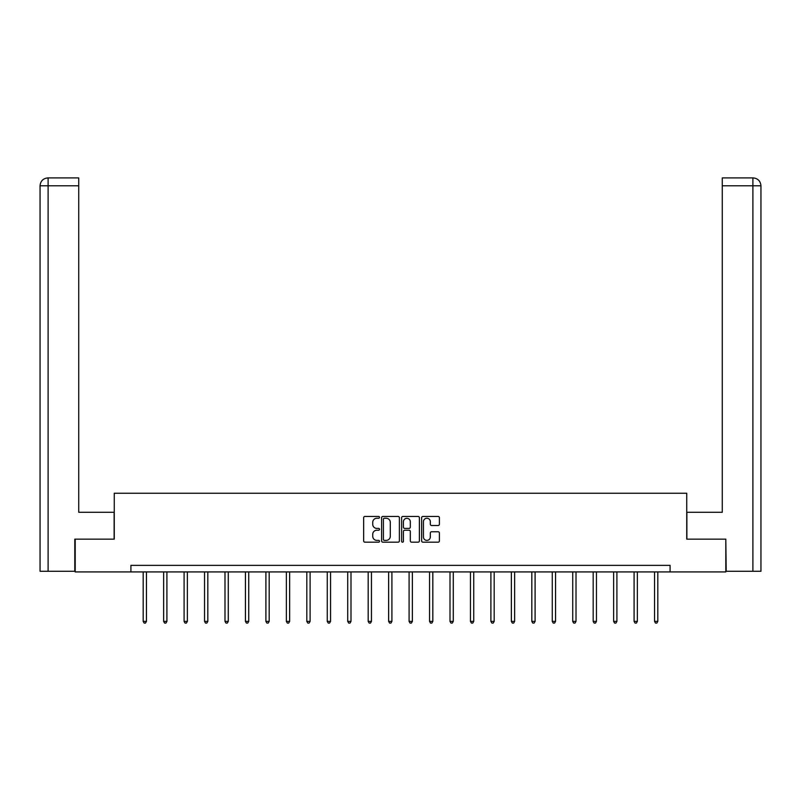 <?xml version="1.0" encoding="UTF-8"?>
<svg xmlns="http://www.w3.org/2000/svg" width="801" height="801" viewBox="0 0 801 801"><rect width="100%" height="100%" fill="white"/><g stroke="black" fill="none" stroke-linecap="round" stroke-linejoin="round"><path stroke-width="1.2" d="M379.524 517.346A0.901 0.901 0 0 0 378.623 516.445L364.946 516.445A1.292 1.292 0 0 0 363.654 517.726L363.654 540.895A1.292 1.292 0 0 0 364.946 542.187L378.623 542.187A0.901 0.901 0 0 0 379.524 541.286A0.901 0.901 0 0 0 378.623 540.385L376.85 540.385A4.115 4.115 0 0 1 372.735 536.259L372.735 534.337A4.115 4.115 0 0 1 376.85 530.212L378.623 530.212A0.901 0.901 0 0 0 379.524 529.311A0.901 0.901 0 0 0 378.623 528.41L376.85 528.41A4.115 4.115 0 0 1 372.735 524.295L372.735 522.362A4.115 4.115 0 0 1 376.85 518.247L378.623 518.247A0.901 0.901 0 0 0 379.524 517.346M438.117 525.516A1.292 1.292 0 0 0 439.399 524.224L439.399 517.726A1.292 1.292 0 0 0 438.117 516.445L422.928 516.445A1.292 1.292 0 0 0 421.636 517.726L421.636 540.895A1.292 1.292 0 0 0 422.928 542.187L438.117 542.187A1.292 1.292 0 0 0 439.399 540.895L439.399 533.045A1.292 1.292 0 0 0 438.117 531.754L431.619 531.754A1.292 1.292 0 0 0 430.327 533.045L430.327 536.94A3.444 3.444 0 0 1 426.883 540.385A3.444 3.444 0 0 1 423.439 536.94L423.439 521.691A3.444 3.444 0 0 1 426.883 518.247A3.444 3.444 0 0 1 430.327 521.691L430.327 524.224A1.292 1.292 0 0 0 431.619 525.516L438.117 525.516M78.728 177.912L47.93 177.912L78.728 177.912L78.728 185.782L48.11 185.782L48.11 571.273L74.793 571.273L74.793 539.143L114.263 539.143L114.263 493.256L686.737 493.256L686.737 539.143L725.806 539.143L725.806 571.924L670.087 571.924L670.087 565.366L130.913 565.366L130.913 571.924L670.087 571.924M75.194 539.143L75.194 571.924L130.913 571.924M399.379 517.726A1.292 1.292 0 0 0 398.087 516.445L382.898 516.445A1.292 1.292 0 0 0 381.616 517.726L381.616 540.895A1.292 1.292 0 0 0 382.898 542.187L398.087 542.187A1.292 1.292 0 0 0 399.379 540.895L399.379 517.726M402.913 516.445L418.102 516.445A1.292 1.292 0 0 1 419.384 517.726L419.384 540.895A1.292 1.292 0 0 1 418.102 542.187L411.604 542.187A1.292 1.292 0 0 1 410.312 540.895L410.312 531.504A1.292 1.292 0 0 0 409.031 530.212L404.715 530.212A1.292 1.292 0 0 0 403.424 531.504L403.424 541.286A0.901 0.901 0 0 1 402.523 542.187A0.901 0.901 0 0 1 401.621 541.286L401.621 517.726A1.292 1.292 0 0 1 402.913 516.445M384.32 518.247A0.901 0.901 0 0 0 383.419 519.148L383.419 539.484A0.901 0.901 0 0 0 384.32 540.385L386.182 540.385A4.115 4.115 0 0 0 390.297 536.259L390.297 522.362A4.115 4.115 0 0 0 386.182 518.247L384.32 518.247M410.312 521.751A3.444 3.444 0 0 0 406.868 518.307A3.444 3.444 0 0 0 403.424 521.751L403.424 527.128A1.292 1.292 0 0 0 404.715 528.41L409.031 528.41A1.292 1.292 0 0 0 410.312 527.128L410.312 521.751M143.179 571.924L143.179 621.386L146.453 621.386L146.453 571.924M146.453 621.386L145.472 623.088L144.16 623.088L143.179 621.386M114.132 539.143L114.132 512.27L78.728 512.27L78.728 185.782M48.11 571.273L40.05 571.273L40.05 185.782C40.521 180.996 43.144 178.373 47.91 177.912L47.93 177.912C43.134 178.383 40.511 181.006 40.05 185.782L40.05 492.595M48.11 177.912L49.882 177.912L48.11 177.912L48.11 185.782L40.05 185.782M686.868 539.143L686.868 512.27L722.272 512.27L722.272 177.912L753.07 177.912L722.272 177.912M760.95 571.273L760.95 492.595L760.95 571.273L726.207 571.273L725.806 539.143M752.89 177.912L751.118 177.912L752.89 177.912L752.89 185.782L722.272 185.782M752.89 571.273L752.89 185.782L760.95 185.782L760.95 492.595L760.95 185.782C760.479 180.996 757.856 178.373 753.09 177.912M163.634 571.924L163.634 621.386L166.908 621.386L166.908 571.924M166.908 621.386L165.927 623.088L164.616 623.088L163.634 621.386M184.09 571.924L184.09 621.386L187.364 621.386L187.364 571.924M187.364 621.386L186.383 623.088L185.071 623.088L184.09 621.386M204.545 571.924L204.545 621.386L207.819 621.386L207.819 571.924M207.819 621.386L206.838 623.088L205.527 623.088L204.545 621.386M224.991 571.924L224.991 621.386L228.275 621.386L228.275 571.924M228.275 621.386L227.294 623.088L225.982 623.088L224.991 621.386M245.446 571.924L245.446 621.386L248.731 621.386L248.731 571.924M248.731 621.386L247.749 623.088L246.438 623.088L245.446 621.386M265.902 571.924L265.902 621.386L269.186 621.386L269.186 571.924M269.186 621.386L268.195 623.088L266.893 623.088L265.902 621.386M286.358 571.924L286.358 621.386L289.642 621.386L289.642 571.924M289.642 621.386L288.65 623.088L287.339 623.088L286.358 621.386M306.813 571.924L306.813 621.386L310.097 621.386L310.097 571.924M310.097 621.386L309.106 623.088L307.794 623.088L306.813 621.386M327.269 571.924L327.269 621.386L330.543 621.386L330.543 571.924M330.543 621.386L329.561 623.088L328.25 623.088L327.269 621.386M347.724 571.924L347.724 621.386L350.998 621.386L350.998 571.924M350.998 621.386L350.017 623.088L348.705 623.088L347.724 621.386M368.18 571.924L368.18 621.386L371.454 621.386L371.454 571.924M371.454 621.386L370.473 623.088L369.161 623.088L368.18 621.386M388.635 571.924L388.635 621.386L391.909 621.386L391.909 571.924M391.909 621.386L390.928 623.088L389.616 623.088L388.635 621.386M409.091 571.924L409.091 621.386L412.365 621.386L412.365 571.924M412.365 621.386L411.384 623.088L410.072 623.088L409.091 621.386M429.546 571.924L429.546 621.386L432.82 621.386L432.82 571.924M432.82 621.386L431.839 623.088L430.527 623.088L429.546 621.386M450.002 571.924L450.002 621.386L453.276 621.386L453.276 571.924M453.276 621.386L452.295 623.088L450.983 623.088L450.002 621.386M470.457 571.924L470.457 621.386L473.731 621.386L473.731 571.924M473.731 621.386L472.75 623.088L471.439 623.088L470.457 621.386M490.903 571.924L490.903 621.386L494.187 621.386L494.187 571.924M494.187 621.386L493.206 623.088L491.894 623.088L490.903 621.386M511.358 571.924L511.358 621.386L514.643 621.386L514.643 571.924M514.643 621.386L513.661 623.088L512.35 623.088L511.358 621.386M531.814 571.924L531.814 621.386L535.098 621.386L535.098 571.924M535.098 621.386L534.107 623.088L532.805 623.088L531.814 621.386M552.269 571.924L552.269 621.386L555.554 621.386L555.554 571.924M555.554 621.386L554.562 623.088L553.251 623.088L552.269 621.386M572.725 571.924L572.725 621.386L576.009 621.386L576.009 571.924M576.009 621.386L575.018 623.088L573.706 623.088L572.725 621.386M593.181 571.924L593.181 621.386L596.455 621.386L596.455 571.924M596.455 621.386L595.473 623.088L594.162 623.088L593.181 621.386M613.636 571.924L613.636 621.386L616.91 621.386L616.91 571.924M616.91 621.386L615.929 623.088L614.617 623.088L613.636 621.386M634.092 571.924L634.092 621.386L637.366 621.386L637.366 571.924M637.366 621.386L636.384 623.088L635.073 623.088L634.092 621.386M654.547 571.924L654.547 621.386L657.821 621.386L657.821 571.924M657.821 621.386L656.84 623.088L655.528 623.088L654.547 621.386"/></g></svg>
